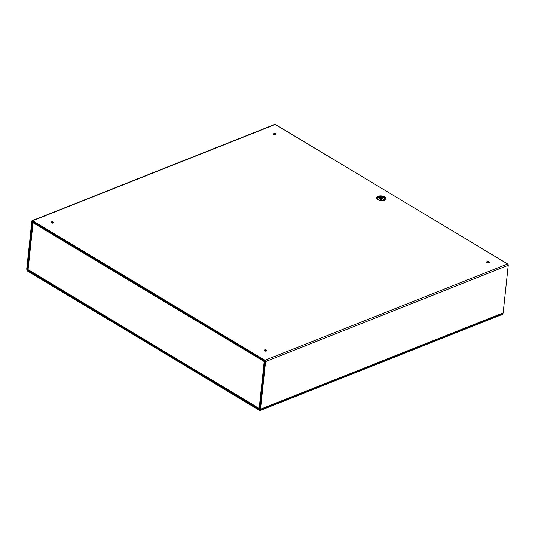<?xml version="1.0" encoding="UTF-8"?>
<svg xmlns="http://www.w3.org/2000/svg" width="535" height="535" viewBox="0 0 535 535"><rect width="100%" height="100%" fill="white"/><g stroke="black" fill="none" stroke-linecap="round" stroke-linejoin="round"><path stroke-width="0.8" d="M32.167 220.687L274.836 124.394A1.023 0.649 68.4 0 1 275.304 124.461L507.641 263.969A1.023 0.649 68.4 0 1 508.25 265.28L503.161 312.908A1.023 0.649 68.4 0 1 502.833 313.436L260.164 409.73A1.023 0.649 -111.6 0 0 260.491 409.201L265.581 361.58A1.023 0.649 -111.6 0 0 264.972 360.269L32.642 220.754A1.023 0.649 -111.6 0 0 32.167 220.687A1.023 0.649 -111.6 0 0 31.839 221.216L26.75 268.844A1.023 0.649 -111.6 0 0 27.359 270.155L32.307 273.124L32.789 272.93M264.584 349.95A1.317 0.649 -173.9 0 1 266.042 349.943A1.317 0.649 -173.9 0 1 266.804 350.639A1.317 0.649 -173.9 0 1 265.427 351.141A1.317 0.649 -173.9 0 1 264.183 350.358A1.317 0.649 -173.9 0 1 264.584 349.95M487.031 261.682A1.317 0.649 -173.9 0 1 488.488 261.675A1.317 0.649 -173.9 0 1 489.251 262.364A1.317 0.649 -173.9 0 1 487.873 262.872A1.317 0.649 -173.9 0 1 486.629 262.083A1.317 0.649 -173.9 0 1 487.031 261.682M53.246 223.048A1.317 0.649 -173.9 0 1 51.795 223.055A1.317 0.649 -173.9 0 1 51.026 222.359A1.317 0.649 -173.9 0 1 52.41 221.851A1.317 0.649 -173.9 0 1 53.654 222.64A1.317 0.649 -173.9 0 1 53.246 223.048M275.692 134.78A1.317 0.649 -173.9 0 1 274.234 134.78A1.317 0.649 -173.9 0 1 273.472 134.091A1.317 0.649 -173.9 0 1 274.856 133.583A1.317 0.649 -173.9 0 1 276.093 134.372A1.317 0.649 -173.9 0 1 275.692 134.78M380.98 199.856A0.802 0.395 -173.9 0 1 381.395 199.896M381.776 199.829A0.802 0.395 -173.9 0 1 380.893 199.829A0.802 0.395 -173.9 0 1 380.432 199.408A0.802 0.395 -173.9 0 1 381.268 199.1A0.802 0.395 -173.9 0 1 382.023 199.582A0.802 0.395 -173.9 0 1 381.776 199.829M32.307 273.124L32.388 272.362L27.359 269.205L32.561 221.517L264.892 361.025L259.883 408.86M266.517 350.987A1.317 0.649 6.1 0 0 264.504 350.713A1.317 0.649 6.1 0 0 264.39 350.766M488.963 262.718A1.317 0.649 6.1 0 0 486.95 262.438A1.317 0.649 6.1 0 0 486.837 262.491M53.36 222.995A1.317 0.649 6.1 0 0 51.24 222.767M275.806 134.726A1.317 0.649 6.1 0 0 273.679 134.499M259.776 408.901L254.827 405.931L254.747 406.694L259.696 409.663A1.023 0.649 -111.6 0 0 260.164 409.73M254.071 405.343L254.058 405.47A1.023 0.609 121 0 0 254.279 405.931L32.675 272.863A1.023 0.609 -59 0 1 32.468 272.275L254.071 405.343A1.023 0.609 121 0 0 254.065 405.396M254.279 405.931A1.023 0.609 121 0 0 254.713 405.938L254.787 405.911M32.468 272.275L28.047 269.76A1.023 0.508 -173.9 0 1 27.767 269.359L32.795 222.299M259.896 408.753A1.023 0.508 -173.9 0 1 259.167 408.539L254.058 405.47M264.825 361.299L264.19 361.546L264.925 361.7M33.197 221.898L33.07 222.767L33.805 221.53M264.558 360.824L264.19 361.546L33.07 222.767L28.047 269.76M33.297 222.038L33.07 222.767M259.997 409.843L27.466 270.215L27.379 270.977L259.916 410.606L502.579 314.312L502.659 313.55L259.997 409.843L259.916 410.606M384.083 200.17A3.992 1.973 6.1 0 0 384.799 199.769A3.992 1.973 6.1 0 0 381.542 196.559A3.992 1.973 6.1 0 0 377.677 199.013C378.359 200.17 380.525 200.538 384.183 200.11L384.799 199.769M384.591 200.17A4.688 2.314 6.1 0 0 382.665 196.098A4.688 2.314 6.1 0 0 376.827 198.418A4.688 2.314 6.1 0 0 384.591 200.17M264.972 360.269L507.641 263.969M275.304 124.461L32.642 220.754M377.877 199.214A3.558 1.759 -173.9 0 1 381.462 197.261A3.558 1.759 -173.9 0 1 384.565 199.929M379.215 199.976A2.401 1.184 -173.9 0 1 379.723 198.445A2.401 1.184 -173.9 0 1 382.913 198.786A2.401 1.184 -173.9 0 1 383.087 200.391M27.359 269.205L27.8 269.031M260.491 409.201L503.161 312.908M508.25 265.28L265.581 361.58M259.167 408.539L264.19 361.546M274.288 134.338L274.241 134.787M274.04 134.713L274.08 134.365"/></g></svg>
